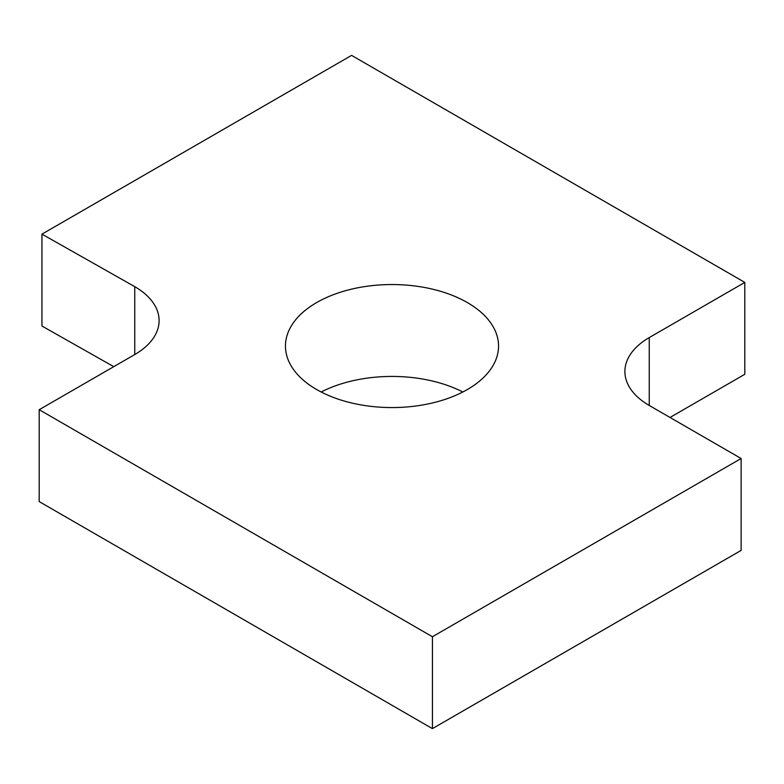 <?xml version="1.0" encoding="UTF-8"?>
<svg xmlns="http://www.w3.org/2000/svg" width="784" height="784" viewBox="0 0 784 784"><rect width="100%" height="100%" fill="white"/><g stroke="black" fill="none" stroke-linecap="round" stroke-linejoin="round"><path stroke-width="1.18" d="M113.758 366.657L41.944 326.036L41.944 234.142L351.575 55.38L744.8 282.407L744.8 374.291L670.026 417.46M134.75 286.65L134.75 354.544A83.153 48.01 0 0 0 159.103 320.597A83.153 48.01 0 0 0 134.75 286.65L41.944 234.142M134.75 354.544L39.2 409.709L39.2 501.593L432.425 728.62L741.125 550.397L741.125 458.513L432.425 636.735L432.425 728.62M39.2 409.709L432.425 636.735M744.8 282.407L649.25 337.571A83.153 48.01 0 0 0 624.897 371.518A83.153 48.01 0 0 0 649.25 405.465L741.125 458.513M316.658 389.55A106.546 61.515 0 0 0 432.768 402.888A106.546 61.515 0 0 0 498.546 346.058A106.546 61.515 0 0 0 392 284.543A106.546 61.515 0 0 0 285.454 346.058A106.546 61.515 0 0 0 316.658 389.55M462.844 392A106.546 61.515 0 0 0 321.156 392M649.25 337.571L649.25 405.465"/></g></svg>
